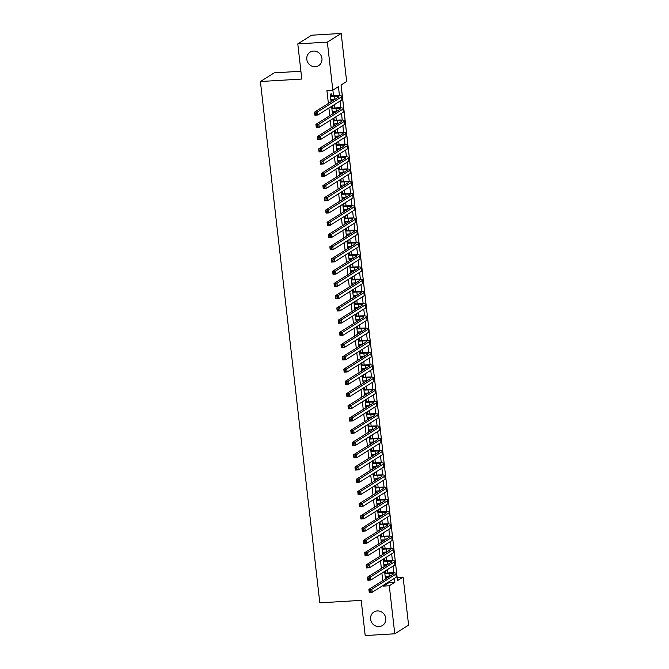 <?xml version="1.0" encoding="UTF-8"?>
<svg xmlns="http://www.w3.org/2000/svg" width="669" height="669" viewBox="0 0 669 669"><rect width="100%" height="100%" fill="white"/><g stroke="black" fill="none" stroke-linecap="round" stroke-linejoin="round"><path stroke-width="1" d="M377.274 610.931A7.986 7.468 57.9 0 1 385.319 616.492A7.986 7.468 57.9 0 1 382.409 625.532A7.986 7.468 57.9 0 1 379.064 626.594A7.986 7.468 57.9 0 1 371.019 621.033A7.986 7.468 57.9 0 1 373.929 611.993A7.986 7.468 57.9 0 1 377.274 610.931M313.485 51.07A7.986 7.468 57.9 0 1 321.53 56.631A7.986 7.468 57.9 0 1 318.62 65.671A7.986 7.468 57.9 0 1 315.275 66.733A7.986 7.468 57.9 0 1 307.23 61.18A7.986 7.468 57.9 0 1 310.14 52.14A7.986 7.468 57.9 0 1 313.485 51.07M300.908 71.265L274.24 72.846L260.408 81.518L319.807 602.828L361.193 600.369L365.199 635.55L394.76 633.794L389.291 585.76L394.894 582.247L394.451 578.325M260.408 81.518L301.794 79.059L297.789 43.878L311.62 35.206L341.182 33.45L346.651 81.484L341.048 84.996L397.511 580.608L403.114 577.096L408.592 625.122L394.76 633.794M397.152 577.481L341.098 84.963M397.202 577.447L403.114 577.096M385.804 573.124L385.553 570.983L384.625 571.569L385.461 578.911L386.389 578.325L386.205 576.711M384.407 560.881L384.165 558.74L383.228 559.326L384.065 566.668L385.001 566.083L384.817 564.469M383.011 548.647L382.768 546.506L381.832 547.091L382.668 554.434L383.605 553.848L383.421 552.234M381.614 536.413L381.372 534.272L380.444 534.857L381.28 542.199L382.208 541.614L382.024 539.992M380.226 524.17L379.984 522.029L379.047 522.614L379.883 529.957L380.82 529.371L380.636 527.757M378.83 511.936L378.587 509.795L377.651 510.38L378.487 517.722L379.423 517.137L379.239 515.523M377.433 499.701L377.191 497.552L376.254 498.146L377.09 505.488L378.027 504.903L377.843 503.28M376.045 487.458L375.794 485.318L374.866 485.903L375.702 493.245L376.63 492.66L376.446 491.046M374.648 475.224L374.406 473.083L373.469 473.669L374.306 481.011L375.242 480.426L375.058 478.812M373.252 462.981L373.009 460.841L372.073 461.426L372.909 468.768L373.846 468.183L373.662 466.569M371.855 450.747L371.613 448.606L370.676 449.192L371.512 456.534L372.449 455.949L372.265 454.335M370.467 438.513L370.216 436.372L369.288 436.957L370.124 444.3L371.052 443.714L370.869 442.1M369.071 426.27L368.828 424.129L367.891 424.715L368.728 432.057L369.664 431.472L369.48 429.858M367.674 414.036L367.432 411.895L366.495 412.48L367.331 419.823L368.268 419.237L368.084 417.623M366.278 401.801L366.035 399.661L365.107 400.246L365.943 407.588L366.871 407.003L366.687 405.389M364.889 389.559L364.647 387.418L363.71 388.003L364.546 395.346L365.483 394.76L365.299 393.146M363.493 377.324L363.25 375.184L362.314 375.769L363.15 383.111L364.087 382.526L363.903 380.912M362.096 365.09L361.854 362.949L360.917 363.535L361.753 370.877L362.69 370.292L362.506 368.669M360.708 352.847L360.457 350.707L359.529 351.292L360.365 358.634L361.293 358.049L361.109 356.435M359.312 340.613L359.069 338.472L358.132 339.058L358.969 346.4L359.905 345.814L359.721 344.201M357.915 328.379L357.672 326.229L356.736 326.815L357.572 334.166L358.509 333.572L358.325 331.958M356.518 316.136L356.276 313.995L355.339 314.581L356.176 321.923L357.112 321.337L356.928 319.723M355.13 303.902L354.879 301.761L353.951 302.346L354.787 309.688L355.716 309.103L355.532 307.489M353.734 291.659L353.491 289.518L352.555 290.103L353.391 297.446L354.327 296.86L354.144 295.246M352.337 279.425L352.095 277.284L351.158 277.869L351.994 285.211L352.931 284.626L352.747 283.012M350.941 267.19L350.698 265.049L349.762 265.635L350.606 272.977L351.534 272.392L351.35 270.778M349.553 254.948L349.302 252.807L348.373 253.392L349.21 260.734L350.146 260.149L349.962 258.535M348.156 242.713L347.913 240.572L346.977 241.158L347.813 248.5L348.75 247.915L348.566 246.301M346.759 230.479L346.517 228.338L345.58 228.923L346.417 236.266L347.353 235.68L347.169 234.058M345.363 218.236L345.12 216.095L344.192 216.681L345.028 224.023L345.957 223.438L345.773 221.824M343.975 206.002L343.732 203.861L342.796 204.446L343.632 211.789L344.568 211.203L344.384 209.589M342.578 193.767L342.336 191.618L341.399 192.212L342.235 199.554L343.172 198.969L342.988 197.347M341.182 181.525L340.939 179.384L340.003 179.969L340.839 187.312L341.775 186.726L341.591 185.112M339.793 169.29L339.543 167.15L338.614 167.735L339.451 175.077L340.379 174.492L340.195 172.878M338.397 157.048L338.154 154.907L337.218 155.492L338.054 162.835L338.991 162.249L338.807 160.635M337 144.813L336.758 142.673L335.821 143.258L336.658 150.6L337.594 150.015L337.41 148.401M335.604 132.579L335.361 130.438L334.425 131.024L335.269 138.366L336.198 137.781L336.014 136.167M334.216 120.336L333.965 118.196L333.037 118.781L333.873 126.123L334.809 125.538L334.625 123.924M332.819 108.102L332.577 105.961L331.64 106.547L332.476 113.889L333.413 113.304L333.229 111.69M339.451 95.583L338.43 86.635L332.819 90.148L326.907 90.499L328.387 103.444M328.914 108.069L329.775 115.678M330.302 120.303L331.172 127.913M331.699 132.537L332.568 140.155M333.095 144.78L333.956 152.39M334.483 157.014L335.353 164.624M335.88 169.249L336.75 176.867M337.276 181.491L338.146 189.101M338.673 193.726L339.534 201.336M340.061 205.968L340.931 213.578M341.458 218.203L342.327 225.813M342.854 230.437L343.724 238.055M344.251 242.68L345.112 250.29M345.639 254.914L346.509 262.524M347.035 267.148L347.905 274.767M348.432 279.391L349.293 287.001M349.82 291.625L350.69 299.235M351.217 303.86L352.086 311.478M352.613 316.103L353.483 323.712M354.01 328.337L354.871 335.947M355.398 340.58L356.268 348.189M356.794 352.814L357.664 360.424M358.191 365.048L359.061 372.666M359.588 377.291L360.449 384.901M360.976 389.525L361.845 397.135M362.372 401.76L363.242 409.378M363.769 414.002L364.63 421.612M365.157 426.237L366.027 433.846M366.553 438.471L367.423 446.089M367.95 450.714L368.82 458.324M369.347 462.948L370.208 470.558M370.735 475.182L371.604 482.801M372.131 487.425L373.001 495.035M373.528 499.659L374.397 507.269M374.924 511.902L375.786 519.512M376.312 524.136L377.182 531.746M377.709 536.371L378.579 543.989M379.106 548.613L379.967 556.223M380.502 560.848L381.363 568.458M381.89 573.082L382.76 580.7M383.287 585.325L383.379 586.111L388.982 582.599L388.89 581.804M388.363 577.18L388.296 576.586M387.886 572.999L387.502 569.57M386.975 564.945L386.899 564.343M386.498 560.764L386.105 557.336M385.578 552.711L385.511 552.109M385.101 548.521L384.708 545.093M384.182 540.468L384.115 539.875M383.705 536.287L383.312 532.859M382.785 528.234L382.718 527.632M382.308 524.044L381.924 520.624M381.397 516L381.33 515.398M380.92 511.81L380.527 508.381M380 503.757L379.933 503.163M379.524 499.576L379.131 496.147M378.604 491.523L378.537 490.921M378.127 487.333L377.742 483.913M377.216 479.288L377.14 478.686M376.739 475.099L376.346 471.67M375.819 467.046L375.752 466.444M375.342 462.864L374.949 459.436M374.423 454.811L374.356 454.209M373.946 450.622L373.553 447.201M373.026 442.569L372.959 441.975M372.549 438.387L372.165 434.959M371.638 430.334L371.563 429.732M371.161 426.153L370.768 422.724M370.241 418.1L370.174 417.498M369.765 413.91L369.372 410.482M368.845 405.857L368.778 405.263M368.368 401.676L367.975 398.247M367.448 393.623L367.381 393.021M366.972 389.442L366.587 386.013M366.06 381.389L365.993 380.786M365.583 377.199L365.19 373.77M364.664 369.146L364.597 368.552M364.187 364.965L363.794 361.536M363.267 356.912L363.2 356.309M362.79 352.722L362.406 349.302M361.879 344.677L361.804 344.075M361.394 340.488L361.009 337.059M360.482 332.434L360.415 331.841M360.006 328.253L359.613 324.825M359.086 320.2L359.019 319.598M358.609 316.011L358.216 312.59M357.689 307.966L357.622 307.364M357.213 303.776L356.828 300.348M356.301 295.723L356.226 295.121M355.824 291.542L355.431 288.113M354.904 283.489L354.838 282.887M354.428 279.299L354.035 275.871M353.508 271.246L353.441 270.652M353.031 267.065L352.638 263.636M352.111 259.012L352.045 258.41M351.635 254.83L351.25 251.402M350.723 246.777L350.656 246.175M350.247 242.588L349.854 239.159M349.327 234.535L349.26 233.941M348.85 230.353L348.457 226.925M347.93 222.3L347.863 221.698M347.454 218.111L347.069 214.69M346.542 210.066L346.467 209.464M346.057 205.876L345.672 202.448M345.145 197.823L345.079 197.23M344.669 193.642L344.276 190.213M343.749 185.589L343.682 184.987M343.272 181.399L342.879 177.979M342.352 173.355L342.285 172.753M341.876 169.165L341.491 165.736M340.964 161.112L340.889 160.51M340.488 156.931L340.095 153.502M339.568 148.878L339.501 148.275M339.091 144.688L338.698 141.268M338.171 136.635L338.104 136.041M337.694 132.454L337.301 129.025M336.775 124.401L336.708 123.798M336.298 120.219L335.913 116.791M335.386 112.166L335.32 111.564M334.91 107.977L334.517 104.548M333.99 99.924L333.923 99.33M333.513 95.742L332.869 90.114M331.423 95.868L331.18 93.727L330.243 94.312L331.08 101.655L332.016 101.069L331.832 99.455M297.789 43.878L327.35 42.122L341.182 33.45M383.379 586.111L389.291 585.76M332.819 90.148L327.35 42.122M393.824 572.848L393.054 566.091M392.427 560.605L391.658 553.848M391.039 548.371L390.27 541.614M389.642 536.128L388.873 529.38M388.246 523.894L387.476 517.137M386.849 511.66L386.08 504.903M385.461 499.417L384.692 492.668M384.065 487.183L383.295 480.426M382.668 474.948L381.899 468.191M381.271 462.705L380.502 455.949M379.883 450.471L379.114 443.714M378.487 438.237L377.717 431.48M377.09 425.994L376.321 419.237M375.702 413.76L374.933 407.003M374.306 401.517L373.536 394.769M372.909 389.283L372.14 382.526M371.512 377.048L370.743 370.292M370.124 364.806L369.355 358.057M368.728 352.571L367.958 345.814M367.331 340.337L366.562 333.58M365.935 328.094L365.165 321.337M364.546 315.86L363.777 309.103M363.15 303.626L362.381 296.869M361.753 291.383L360.984 284.626M360.365 279.149L359.596 272.392M358.969 266.914L358.199 260.157M357.572 254.672L356.803 247.915M356.176 242.437L355.406 235.68M354.787 230.195L354.018 223.446M353.391 217.96L352.622 211.203M351.994 205.726L351.225 198.969M350.598 193.483L349.828 186.735M349.21 181.249L348.44 174.492M347.813 169.014L347.044 162.258M346.417 156.772L345.647 150.015M345.028 144.537L344.251 137.781M343.632 132.303L342.863 125.546M342.235 120.06L341.466 113.304M340.839 107.826L340.069 101.069M388.982 582.599L394.894 582.247M331.021 101.128L332.016 101.069M332.418 113.362L333.413 113.304M333.814 125.596L334.809 125.538M335.202 137.839L336.198 137.781M336.599 150.073L337.594 150.015M337.996 162.308L338.991 162.249M339.392 174.55L340.379 174.492M340.78 186.785L341.775 186.726M342.177 199.028L343.172 198.969M343.573 211.262L344.568 211.203M344.961 223.496L345.957 223.438M346.358 235.739L347.353 235.68M347.755 247.973L348.75 247.915M349.151 260.208L350.146 260.149M350.539 272.45L351.534 272.392M351.936 284.685L352.931 284.626M353.332 296.919L354.327 296.86M354.729 309.162L355.716 309.103M356.117 321.396L357.112 321.337M357.514 333.639L358.509 333.572M358.91 345.873L359.905 345.814M360.298 358.107L361.293 358.049M361.695 370.35L362.69 370.292M363.091 382.584L364.087 382.526M364.488 394.819L365.483 394.76M365.876 407.061L366.871 407.003M367.273 419.296L368.268 419.237M368.669 431.53L369.664 431.472M370.066 443.773L371.052 443.714M371.454 456.007L372.449 455.949M372.85 468.241L373.846 468.183M374.247 480.484L375.242 480.426M375.635 492.719L376.63 492.66M377.032 504.961L378.027 504.903M378.428 517.196L379.423 517.137M379.825 529.43L380.82 529.371M381.213 541.673L382.208 541.614M382.609 553.907L383.605 553.848M384.006 566.141L385.001 566.083M385.403 578.384L386.389 578.325M330.837 99.514L334.918 99.271A6.238 1.004 173.5 0 1 335.052 99.263M330.486 96.453L334.567 96.211A6.238 1.004 173.5 0 1 338.899 96.671A6.238 1.004 173.5 0 1 338.614 97.03L314.522 112.124L317.482 111.949L341.566 96.854A9.358 1.505 -6.5 0 0 342.001 96.319A9.358 1.505 -6.5 0 0 335.504 95.625L330.427 95.926M316.211 113.228L317.482 111.949L317.825 115.009L314.873 115.185L314.522 112.124L315.166 114.524L316.353 114.449L316.211 113.228L315.032 113.295M316.353 114.449L317.825 115.009L341.918 99.915A9.358 1.505 -6.5 0 0 342.352 99.38L342.001 96.319M314.873 115.185L315.166 114.524M332.234 111.748L336.315 111.506A6.238 1.004 173.5 0 1 336.448 111.497M331.883 108.687L335.963 108.445A6.238 1.004 173.5 0 1 340.295 108.913A6.238 1.004 173.5 0 1 340.011 109.264L315.919 124.367L318.87 124.191L342.963 109.089A9.358 1.505 -6.5 0 0 343.398 108.554A9.358 1.505 -6.5 0 0 336.9 107.86L331.824 108.161M317.608 125.463L318.87 124.191L319.222 127.252L316.27 127.428L315.919 124.367L316.562 126.759L317.75 126.692L317.608 125.463L316.42 125.538M317.75 126.692L319.222 127.252L343.314 112.149A9.358 1.505 -6.5 0 0 343.741 111.614L343.398 108.554M316.27 127.428L316.562 126.759M333.63 123.982L337.703 123.74A6.238 1.004 173.5 0 1 337.845 123.732M333.279 120.922L337.36 120.679A6.238 1.004 173.5 0 1 341.692 121.148A6.238 1.004 173.5 0 1 341.399 121.507L317.315 136.601L320.267 136.426L344.359 121.332A9.358 1.505 -6.5 0 0 344.786 120.796A9.358 1.505 -6.5 0 0 338.288 120.094L333.221 120.395M319.004 137.705L320.267 136.426L320.618 139.487L317.658 139.662L317.315 136.601L317.959 138.993L319.138 138.926L319.004 137.705L317.817 137.772M319.138 138.926L320.618 139.487L344.702 124.384A9.358 1.505 -6.5 0 0 345.137 123.857L344.786 120.796M317.658 139.662L317.959 138.993M335.018 136.225L339.099 135.983A6.238 1.004 173.5 0 1 339.233 135.974M334.676 133.164L338.748 132.922A6.238 1.004 173.5 0 1 343.08 133.382A6.238 1.004 173.5 0 1 342.796 133.741L318.703 148.836L321.664 148.66L345.756 133.566A9.358 1.505 -6.5 0 0 346.182 133.031A9.358 1.505 -6.5 0 0 339.685 132.337L334.609 132.638M320.392 149.94L321.664 148.66L322.015 151.721L319.054 151.896L318.703 148.836L319.356 151.236L320.535 151.161L320.392 149.94L319.213 150.007M320.535 151.161L322.015 151.721L346.099 136.627A9.358 1.505 -6.5 0 0 346.534 136.091L346.182 133.031M319.054 151.896L319.356 151.236M336.415 148.459L340.496 148.217A6.238 1.004 173.5 0 1 340.63 148.209M336.064 145.399L340.145 145.156A6.238 1.004 173.5 0 1 344.476 145.625A6.238 1.004 173.5 0 1 344.192 145.976L320.1 161.078L323.06 160.903L347.144 145.8A9.358 1.505 -6.5 0 0 347.579 145.273A9.358 1.505 -6.5 0 0 341.081 144.571L336.005 144.872M321.789 162.174L323.06 160.903L323.403 163.964L320.451 164.139L320.1 161.078L320.744 163.47L321.931 163.403L321.789 162.174L320.61 162.249M321.931 163.403L323.403 163.964L347.495 148.861A9.358 1.505 -6.5 0 0 347.922 148.326L347.579 145.273M320.451 164.139L320.744 163.47M337.812 160.694L341.892 160.451A6.238 1.004 173.5 0 1 342.026 160.443M337.46 157.641L341.541 157.399A6.238 1.004 173.5 0 1 345.873 157.859A6.238 1.004 173.5 0 1 345.58 158.219L321.496 173.313L324.448 173.137L348.541 158.043A9.358 1.505 -6.5 0 0 348.967 157.508A9.358 1.505 -6.5 0 0 342.478 156.814L337.402 157.115M323.186 174.417L324.448 173.137L324.8 176.198L321.848 176.373L321.496 173.313L322.14 175.704L323.319 175.638L323.186 174.417L321.998 174.484M323.319 175.638L324.8 176.198L348.892 161.095A9.358 1.505 -6.5 0 0 349.318 160.568L348.967 157.508M321.848 176.373L322.14 175.704M339.208 172.937L343.281 172.694A6.238 1.004 173.5 0 1 343.414 172.686M338.857 169.876L342.938 169.633A6.238 1.004 173.5 0 1 347.27 170.102A6.238 1.004 173.5 0 1 346.977 170.453L322.893 185.556L325.845 185.38L349.937 170.277A9.358 1.505 -6.5 0 0 350.364 169.742A9.358 1.505 -6.5 0 0 343.866 169.048L338.798 169.349M324.574 186.651L325.845 185.38L326.196 188.432L323.236 188.608L322.893 185.556L323.537 187.947L324.716 187.872L324.574 186.651L323.395 186.718M324.716 187.872L326.196 188.432L350.28 173.338A9.358 1.505 -6.5 0 0 350.715 172.803L350.364 169.742M323.236 188.608L323.537 187.947M340.596 185.171L344.677 184.928A6.238 1.004 173.5 0 1 344.811 184.92M340.253 182.11L344.326 181.868A6.238 1.004 173.5 0 1 348.658 182.336A6.238 1.004 173.5 0 1 348.373 182.687L324.281 197.79L327.241 197.614L351.325 182.512A9.358 1.505 -6.5 0 0 351.76 181.985A9.358 1.505 -6.5 0 0 345.263 181.282L340.187 181.583M325.97 198.885L327.241 197.614L327.593 200.675L324.632 200.851L324.281 197.79L324.925 200.182L326.112 200.115L325.97 198.885L324.791 198.961M326.112 200.115L327.593 200.675L351.677 185.572A9.358 1.505 -6.5 0 0 352.111 185.037L351.76 181.985M324.632 200.851L324.925 200.182M341.993 197.405L346.074 197.163A6.238 1.004 173.5 0 1 346.208 197.163M341.642 194.353L345.722 194.11A6.238 1.004 173.5 0 1 350.054 194.57A6.238 1.004 173.5 0 1 349.77 194.93L325.678 210.024L328.638 209.849L352.722 194.754A9.358 1.505 -6.5 0 0 353.157 194.219A9.358 1.505 -6.5 0 0 346.659 193.525L341.583 193.826M327.367 211.128L328.638 209.849L328.981 212.909L326.029 213.085L325.678 210.024L326.321 212.424L327.509 212.349L327.367 211.128L326.188 211.195M327.509 212.349L328.981 212.909L353.073 197.815A9.358 1.505 -6.5 0 0 353.5 197.28L353.157 194.219M326.029 213.085L326.321 212.424M343.389 209.648L347.47 209.405A6.238 1.004 173.5 0 1 347.604 209.397M343.038 206.587L347.119 206.345A6.238 1.004 173.5 0 1 351.451 206.813A6.238 1.004 173.5 0 1 351.158 207.164L327.074 222.267L330.026 222.091L354.118 206.989A9.358 1.505 -6.5 0 0 354.545 206.453A9.358 1.505 -6.5 0 0 348.056 205.759L342.98 206.06M328.763 223.362L330.026 222.091L330.377 225.144L327.417 225.319L327.074 222.267L327.718 224.659L328.897 224.583L328.763 223.362L327.576 223.438M328.897 224.583L330.377 225.144L354.47 210.049A9.358 1.505 -6.5 0 0 354.896 209.514L354.545 206.453M327.417 225.319L327.718 224.659M344.778 221.882L348.858 221.64A6.238 1.004 173.5 0 1 348.992 221.631M344.435 218.822L348.516 218.579A6.238 1.004 173.5 0 1 352.839 219.047A6.238 1.004 173.5 0 1 352.555 219.399L328.471 234.501L331.423 234.326L355.515 219.223A9.358 1.505 -6.5 0 0 355.941 218.696A9.358 1.505 -6.5 0 0 349.444 217.994L344.376 218.295M330.152 235.597L331.423 234.326L331.774 237.386L328.814 237.562L328.471 234.501L329.115 236.893L330.294 236.826L330.152 235.597L328.972 235.672M330.294 236.826L331.774 237.386L355.858 222.284A9.358 1.505 -6.5 0 0 356.293 221.757L355.941 218.696M328.814 237.562L329.115 236.893M346.174 234.125L350.255 233.882A6.238 1.004 173.5 0 1 350.389 233.874M345.823 231.064L349.904 230.822A6.238 1.004 173.5 0 1 354.236 231.282A6.238 1.004 173.5 0 1 353.951 231.641L329.859 246.736L332.819 246.56L356.903 231.466A9.358 1.505 -6.5 0 0 357.338 230.93A9.358 1.505 -6.5 0 0 350.84 230.236L345.764 230.537M331.548 247.839L332.819 246.56L333.162 249.621L330.21 249.796L329.859 246.736L330.503 249.136L331.69 249.06L331.548 247.839L330.369 247.906M331.69 249.06L333.162 249.621L357.254 234.526A9.358 1.505 -6.5 0 0 357.689 233.991L357.338 230.93M330.21 249.796L330.503 249.136M347.571 246.359L351.651 246.117A6.238 1.004 173.5 0 1 351.785 246.108M347.219 243.299L351.3 243.056A6.238 1.004 173.5 0 1 355.632 243.524A6.238 1.004 173.5 0 1 355.348 243.876L331.255 258.978L334.207 258.803L358.3 243.7A9.358 1.505 -6.5 0 0 358.735 243.165A9.358 1.505 -6.5 0 0 352.237 242.471L347.161 242.772M332.945 260.074L334.207 258.803L334.559 261.863L331.607 262.039L331.255 258.978L331.899 261.37L333.087 261.303L332.945 260.074L331.757 260.149M333.087 261.303L334.559 261.863L358.651 246.761A9.358 1.505 -6.5 0 0 359.077 246.225L358.735 243.165M331.607 262.039L331.899 261.37M348.967 258.594L353.04 258.351A6.238 1.004 173.5 0 1 353.182 258.343M348.616 255.533L352.697 255.29A6.238 1.004 173.5 0 1 357.029 255.759A6.238 1.004 173.5 0 1 356.736 256.118L332.652 271.213L335.604 271.037L359.696 255.943A9.358 1.505 -6.5 0 0 360.123 255.407A9.358 1.505 -6.5 0 0 353.633 254.705L348.557 255.006M334.341 272.316L335.604 271.037L335.955 274.098L332.995 274.273L332.652 271.213L333.296 273.604L334.475 273.537L334.341 272.316L333.154 272.383M334.475 273.537L335.955 274.098L360.039 258.995A9.358 1.505 -6.5 0 0 360.474 258.468L360.123 255.407M332.995 274.273L333.296 273.604M350.355 270.836L354.436 270.594A6.238 1.004 173.5 0 1 354.57 270.585M350.012 267.776L354.085 267.533A6.238 1.004 173.5 0 1 358.417 267.993A6.238 1.004 173.5 0 1 358.132 268.353L334.04 283.447L337 283.271L361.093 268.177A9.358 1.505 -6.5 0 0 361.519 267.642A9.358 1.505 -6.5 0 0 355.022 266.948L349.946 267.249M335.729 284.551L337 283.271L337.352 286.332L334.391 286.508L334.04 283.447L334.692 285.847L335.871 285.772L335.729 284.551L334.55 284.618M335.871 285.772L337.352 286.332L361.436 271.238A9.358 1.505 -6.5 0 0 361.87 270.702L361.519 267.642M334.391 286.508L334.692 285.847M351.752 283.071L355.833 282.828A6.238 1.004 173.5 0 1 355.967 282.82M351.401 280.01L355.482 279.767A6.238 1.004 173.5 0 1 359.813 280.236A6.238 1.004 173.5 0 1 359.529 280.587L335.437 295.69L338.397 295.514L362.481 280.411A9.358 1.505 -6.5 0 0 362.916 279.885A9.358 1.505 -6.5 0 0 356.418 279.182L351.342 279.483M337.126 296.785L338.397 295.514L338.74 298.575L335.788 298.75L335.437 295.69L336.081 298.081L337.268 298.014L337.126 296.785L335.947 296.86M337.268 298.014L338.74 298.575L362.832 283.472A9.358 1.505 -6.5 0 0 363.259 282.937L362.916 279.885M335.788 298.75L336.081 298.081M353.148 295.305L357.229 295.062A6.238 1.004 173.5 0 1 357.363 295.054M352.797 292.244L356.878 292.01A6.238 1.004 173.5 0 1 361.21 292.47A6.238 1.004 173.5 0 1 360.917 292.83L336.833 307.924L339.785 307.748L363.877 292.654A9.358 1.505 -6.5 0 0 364.312 292.119A9.358 1.505 -6.5 0 0 357.815 291.416L352.739 291.726M338.522 309.028L339.785 307.748L340.136 310.809L337.184 310.985L336.833 307.924L337.477 310.316L338.656 310.249L338.522 309.028L337.335 309.095M338.656 310.249L340.136 310.809L364.229 295.706A9.358 1.505 -6.5 0 0 364.655 295.18L364.312 292.119M337.184 310.985L337.477 310.316M354.545 307.548L358.617 307.305A6.238 1.004 173.5 0 1 358.76 307.297M354.194 304.487L358.275 304.244A6.238 1.004 173.5 0 1 362.606 304.704A6.238 1.004 173.5 0 1 362.314 305.064L338.23 320.167L341.182 319.991L365.274 304.888A9.358 1.505 -6.5 0 0 365.7 304.353A9.358 1.505 -6.5 0 0 359.203 303.659L354.135 303.96M339.911 321.262L341.182 319.991L341.533 323.043L338.573 323.219L338.23 320.167L338.874 322.558L340.053 322.483L339.911 321.262L338.731 321.329M340.053 322.483L341.533 323.043L365.617 307.949A9.358 1.505 -6.5 0 0 366.052 307.414L365.7 304.353M338.573 323.219L338.874 322.558M355.933 319.782L360.014 319.539A6.238 1.004 173.5 0 1 360.148 319.531M355.59 316.721L359.663 316.479A6.238 1.004 173.5 0 1 363.995 316.947A6.238 1.004 173.5 0 1 363.71 317.298L339.618 332.401L342.578 332.225L366.662 317.123A9.358 1.505 -6.5 0 0 367.097 316.596A9.358 1.505 -6.5 0 0 360.599 315.893L355.523 316.194M341.307 333.497L342.578 332.225L342.929 335.286L339.969 335.462L339.618 332.401L340.262 334.793L341.449 334.726L341.307 333.497L340.128 333.572M341.449 334.726L342.929 335.286L367.013 320.183A9.358 1.505 -6.5 0 0 367.448 319.648L367.097 316.596M339.969 335.462L340.262 334.793M357.33 332.016L361.411 331.774A6.238 1.004 173.5 0 1 361.544 331.774M356.978 328.964L361.059 328.722A6.238 1.004 173.5 0 1 365.391 329.181A6.238 1.004 173.5 0 1 365.107 329.541L341.014 344.635L343.975 344.46L368.059 329.365A9.358 1.505 -6.5 0 0 368.494 328.83A9.358 1.505 -6.5 0 0 361.996 328.136L356.92 328.437M342.704 345.739L343.975 344.46L344.318 347.52L341.366 347.696L341.014 344.635L341.658 347.027L342.846 346.96L342.704 345.739L341.524 345.806M342.846 346.96L344.318 347.52L368.41 332.426A9.358 1.505 -6.5 0 0 368.836 331.891L368.494 328.83M341.366 347.696L341.658 347.027M358.726 344.259L362.807 344.017A6.238 1.004 173.5 0 1 362.941 344.008M358.375 341.198L362.456 340.956A6.238 1.004 173.5 0 1 366.788 341.424A6.238 1.004 173.5 0 1 366.495 341.775L342.411 356.878L345.363 356.702L369.455 341.6A9.358 1.505 -6.5 0 0 369.882 341.065A9.358 1.505 -6.5 0 0 363.392 340.37L358.316 340.672M344.1 357.974L345.363 356.702L345.714 359.755L342.762 359.93L342.411 356.878L343.055 359.27L344.234 359.194L344.1 357.974L342.913 358.04M344.234 359.194L345.714 359.755L369.806 344.66A9.358 1.505 -6.5 0 0 370.233 344.125L369.882 341.065M342.762 359.93L343.055 359.27M360.114 356.493L364.195 356.251A6.238 1.004 173.5 0 1 364.329 356.243M359.771 353.433L363.852 353.19A6.238 1.004 173.5 0 1 368.176 353.658A6.238 1.004 173.5 0 1 367.891 354.01L343.807 369.112L346.759 368.937L370.852 353.834A9.358 1.505 -6.5 0 0 371.278 353.307A9.358 1.505 -6.5 0 0 364.781 352.605L359.713 352.906M345.488 370.208L346.759 368.937L347.111 371.997L344.15 372.173L343.807 369.112L344.451 371.504L345.63 371.437L345.488 370.208L344.309 370.283M345.63 371.437L347.111 371.997L371.195 356.895A9.358 1.505 -6.5 0 0 371.63 356.368L371.278 353.307M344.15 372.173L344.451 371.504M361.511 368.728L365.592 368.494A6.238 1.004 173.5 0 1 365.726 368.485M361.16 365.675L365.241 365.433A6.238 1.004 173.5 0 1 369.572 365.893A6.238 1.004 173.5 0 1 369.288 366.252L345.196 381.347L348.156 381.171L372.24 366.077A9.358 1.505 -6.5 0 0 372.675 365.542A9.358 1.505 -6.5 0 0 366.177 364.848L361.101 365.149M346.885 382.451L348.156 381.171L348.499 384.232L345.547 384.407L345.196 381.347L345.84 383.747L347.027 383.672L346.885 382.451L345.706 382.517M347.027 383.672L348.499 384.232L372.591 369.137A9.358 1.505 -6.5 0 0 373.026 368.602L372.675 365.542M345.547 384.407L345.84 383.747M362.907 380.97L366.988 380.728A6.238 1.004 173.5 0 1 367.122 380.72M362.556 377.91L366.637 377.667A6.238 1.004 173.5 0 1 370.969 378.136A6.238 1.004 173.5 0 1 370.685 378.487L346.592 393.589L349.553 393.414L373.637 378.311A9.358 1.505 -6.5 0 0 374.071 377.776A9.358 1.505 -6.5 0 0 367.574 377.082L362.498 377.383M348.281 394.685L349.553 393.414L349.895 396.474L346.943 396.65L346.592 393.589L347.236 395.981L348.424 395.914L348.281 394.685L347.094 394.76M348.424 395.914L349.895 396.474L373.988 381.372A9.358 1.505 -6.5 0 0 374.414 380.837L374.071 377.776M346.943 396.65L347.236 395.981M364.304 393.205L368.376 392.962A6.238 1.004 173.5 0 1 368.519 392.954M363.953 390.144L368.034 389.902A6.238 1.004 173.5 0 1 372.365 390.37A6.238 1.004 173.5 0 1 372.073 390.721L347.989 405.824L350.941 405.648L375.033 390.545A9.358 1.505 -6.5 0 0 375.46 390.019A9.358 1.505 -6.5 0 0 368.97 389.316L363.894 389.617M349.678 406.928L350.941 405.648L351.292 408.709L348.332 408.884L347.989 405.824L348.633 408.215L349.812 408.149L349.678 406.928L348.49 406.995M349.812 408.149L351.292 408.709L375.376 393.606A9.358 1.505 -6.5 0 0 375.811 393.079L375.46 390.019M348.332 408.884L348.633 408.215M365.692 405.447L369.773 405.205A6.238 1.004 173.5 0 1 369.907 405.197M365.349 402.387L369.43 402.144A6.238 1.004 173.5 0 1 373.754 402.604A6.238 1.004 173.5 0 1 373.469 402.964L349.377 418.058L352.337 417.882L376.43 402.788A9.358 1.505 -6.5 0 0 376.856 402.253A9.358 1.505 -6.5 0 0 370.358 401.559L365.291 401.86M351.066 419.162L352.337 417.882L352.688 420.943L349.728 421.119L349.377 418.058L350.029 420.458L351.208 420.383L351.066 419.162L349.887 419.229M351.208 420.383L352.688 420.943L376.772 405.849A9.358 1.505 -6.5 0 0 377.207 405.314L376.856 402.253M349.728 421.119L350.029 420.458M367.089 417.682L371.17 417.439A6.238 1.004 173.5 0 1 371.303 417.431M366.737 414.621L370.818 414.379A6.238 1.004 173.5 0 1 375.15 414.847A6.238 1.004 173.5 0 1 374.866 415.198L350.773 430.301L353.734 430.125L377.818 415.023A9.358 1.505 -6.5 0 0 378.253 414.487A9.358 1.505 -6.5 0 0 371.755 413.793L366.679 414.094M352.463 431.396L353.734 430.125L354.077 433.186L351.125 433.361L350.773 430.301L351.417 432.692L352.605 432.626L352.463 431.396L351.284 431.472M352.605 432.626L354.077 433.186L378.169 418.083A9.358 1.505 -6.5 0 0 378.595 417.548L378.253 414.487M351.125 433.361L351.417 432.692M368.485 429.916L372.566 429.674A6.238 1.004 173.5 0 1 372.7 429.665M368.134 426.855L372.215 426.613A6.238 1.004 173.5 0 1 376.547 427.081A6.238 1.004 173.5 0 1 376.262 427.441L352.17 442.535L355.122 442.36L379.214 427.265A9.358 1.505 -6.5 0 0 379.649 426.73A9.358 1.505 -6.5 0 0 373.151 426.028L368.075 426.329M353.859 443.639L355.122 442.36L355.473 445.42L352.521 445.596L352.17 442.535L352.814 444.927L353.993 444.86L353.859 443.639L352.672 443.706M353.993 444.86L355.473 445.42L379.566 430.318A9.358 1.505 -6.5 0 0 379.992 429.791L379.649 426.73M352.521 445.596L352.814 444.927M369.882 442.159L373.954 441.916A6.238 1.004 173.5 0 1 374.096 441.908M369.531 439.098L373.611 438.856A6.238 1.004 173.5 0 1 377.943 439.316A6.238 1.004 173.5 0 1 377.651 439.675L353.567 454.769L356.518 454.594L380.611 439.5A9.358 1.505 -6.5 0 0 381.037 438.964A9.358 1.505 -6.5 0 0 374.54 438.27L369.472 438.571M355.256 455.873L356.518 454.594L356.87 457.655L353.909 457.83L353.567 454.769L354.21 457.17L355.39 457.094L355.256 455.873L354.068 455.94M355.39 457.094L356.87 457.655L380.954 442.56A9.358 1.505 -6.5 0 0 381.389 442.025L381.037 438.964M353.909 457.83L354.21 457.17M371.27 454.393L375.351 454.151A6.238 1.004 173.5 0 1 375.485 454.142M370.927 451.332L375 451.09A6.238 1.004 173.5 0 1 379.331 451.558A6.238 1.004 173.5 0 1 379.047 451.909L354.955 467.012L357.915 466.837L381.999 451.734A9.358 1.505 -6.5 0 0 382.434 451.207A9.358 1.505 -6.5 0 0 375.936 450.505L370.86 450.806M356.644 468.108L357.915 466.837L358.266 469.897L355.306 470.073L354.955 467.012L355.607 469.404L356.786 469.337L356.644 468.108L355.465 468.183M356.786 469.337L358.266 469.897L382.35 454.795A9.358 1.505 -6.5 0 0 382.785 454.259L382.434 451.207M355.306 470.073L355.607 469.404M372.666 466.628L376.747 466.385A6.238 1.004 173.5 0 1 376.881 466.377M372.315 463.575L376.396 463.333A6.238 1.004 173.5 0 1 380.728 463.793A6.238 1.004 173.5 0 1 380.444 464.152L356.351 479.247L359.312 479.071L383.396 463.977A9.358 1.505 -6.5 0 0 383.83 463.441A9.358 1.505 -6.5 0 0 377.333 462.747L372.257 463.048M358.04 480.35L359.312 479.071L359.654 482.132L356.702 482.307L356.351 479.247L356.995 481.638L358.183 481.571L358.04 480.35L356.861 480.417M358.183 481.571L359.654 482.132L383.747 467.029A9.358 1.505 -6.5 0 0 384.173 466.502L383.83 463.441M356.702 482.307L356.995 481.638M374.063 478.87L378.144 478.628A6.238 1.004 173.5 0 1 378.278 478.619M373.712 475.81L377.793 475.567A6.238 1.004 173.5 0 1 382.124 476.035A6.238 1.004 173.5 0 1 381.832 476.387L357.748 491.489L360.7 491.314L384.792 476.211A9.358 1.505 -6.5 0 0 385.219 475.676A9.358 1.505 -6.5 0 0 378.729 474.982L373.653 475.283M359.437 492.585L360.7 491.314L361.051 494.366L358.099 494.542L357.748 491.489L358.392 493.881L359.571 493.806L359.437 492.585L358.25 492.652M359.571 493.806L361.051 494.366L385.143 479.272A9.358 1.505 -6.5 0 0 385.57 478.736L385.219 475.676M358.099 494.542L358.392 493.881M375.451 491.105L379.532 490.862A6.238 1.004 173.5 0 1 379.666 490.854M375.108 488.044L379.189 487.801A6.238 1.004 173.5 0 1 383.513 488.27A6.238 1.004 173.5 0 1 383.228 488.621L359.144 503.724L362.096 503.548L386.189 488.445A9.358 1.505 -6.5 0 0 386.615 487.918A9.358 1.505 -6.5 0 0 380.117 487.216L375.05 487.517M360.825 504.819L362.096 503.548L362.447 506.609L359.487 506.784L359.144 503.724L359.788 506.115L360.967 506.048L360.825 504.819L359.646 504.894M360.967 506.048L362.447 506.609L386.531 491.506A9.358 1.505 -6.5 0 0 386.966 490.971L386.615 487.918M359.487 506.784L359.788 506.115M376.848 503.339L380.929 503.096A6.238 1.004 173.5 0 1 381.062 503.096M376.505 500.287L380.577 500.044A6.238 1.004 173.5 0 1 384.909 500.504A6.238 1.004 173.5 0 1 384.625 500.864L360.532 515.958L363.493 515.782L387.577 500.688A9.358 1.505 -6.5 0 0 388.012 500.153A9.358 1.505 -6.5 0 0 381.514 499.459L376.438 499.76M362.222 517.062L363.493 515.782L363.836 518.843L360.884 519.019L360.532 515.958L361.176 518.35L362.364 518.283L362.222 517.062L361.043 517.129M362.364 518.283L363.836 518.843L387.928 503.749A9.358 1.505 -6.5 0 0 388.363 503.213L388.012 500.153M360.884 519.019L361.176 518.35M378.244 515.582L382.325 515.339A6.238 1.004 173.5 0 1 382.459 515.331M377.893 512.521L381.974 512.278A6.238 1.004 173.5 0 1 386.306 512.747A6.238 1.004 173.5 0 1 386.021 513.098L361.929 528.201L364.889 528.025L388.973 512.922A9.358 1.505 -6.5 0 0 389.408 512.387A9.358 1.505 -6.5 0 0 382.911 511.693L377.834 511.994M363.618 529.296L364.889 528.025L365.232 531.077L362.28 531.253L361.929 528.201L362.573 530.592L363.76 530.517L363.618 529.296L362.431 529.371M363.76 530.517L365.232 531.077L389.325 515.983A9.358 1.505 -6.5 0 0 389.751 515.448L389.408 512.387M362.28 531.253L362.573 530.592M379.641 527.816L383.713 527.573A6.238 1.004 173.5 0 1 383.855 527.565M379.29 524.755L383.37 524.513A6.238 1.004 173.5 0 1 387.702 524.981A6.238 1.004 173.5 0 1 387.41 525.332L363.326 540.435L366.278 540.259L390.37 525.157A9.358 1.505 -6.5 0 0 390.796 524.63A9.358 1.505 -6.5 0 0 384.307 523.927L379.231 524.228M365.015 541.53L366.278 540.259L366.629 543.32L363.668 543.496L363.326 540.435L363.969 542.827L365.149 542.76L365.015 541.53L363.827 541.606M365.149 542.76L366.629 543.32L390.721 528.217A9.358 1.505 -6.5 0 0 391.148 527.69L390.796 524.63M363.668 543.496L363.969 542.827M381.029 540.059L385.11 539.816A6.238 1.004 173.5 0 1 385.244 539.808M380.686 536.998L384.767 536.755A6.238 1.004 173.5 0 1 389.09 537.215A6.238 1.004 173.5 0 1 388.806 537.575L364.714 552.669L367.674 552.494L391.766 537.399A9.358 1.505 -6.5 0 0 392.193 536.864A9.358 1.505 -6.5 0 0 385.695 536.17L380.628 536.471M366.403 553.773L367.674 552.494L368.025 555.554L365.065 555.73L364.714 552.669L365.366 555.069L366.545 554.994L366.403 553.773L365.224 553.84M366.545 554.994L368.025 555.554L392.109 540.46A9.358 1.505 -6.5 0 0 392.544 539.925L392.193 536.864M365.065 555.73L365.366 555.069M382.425 552.293L386.506 552.05A6.238 1.004 173.5 0 1 386.64 552.042M382.074 549.232L386.155 548.99A6.238 1.004 173.5 0 1 390.487 549.458A6.238 1.004 173.5 0 1 390.203 549.809L366.11 564.912L369.071 564.736L393.155 549.634A9.358 1.505 -6.5 0 0 393.589 549.098A9.358 1.505 -6.5 0 0 387.092 548.404L382.016 548.705M367.799 566.007L369.071 564.736L369.413 567.797L366.461 567.973L366.11 564.912L366.754 567.304L367.942 567.237L367.799 566.007L366.62 566.083M367.942 567.237L369.413 567.797L393.506 552.694A9.358 1.505 -6.5 0 0 393.941 552.159L393.589 549.098M366.461 567.973L366.754 567.304M383.822 564.527L387.903 564.285A6.238 1.004 173.5 0 1 388.037 564.276M383.471 561.467L387.552 561.224A6.238 1.004 173.5 0 1 391.883 561.692A6.238 1.004 173.5 0 1 391.599 562.052L367.507 577.146L370.459 576.971L394.551 561.876A9.358 1.505 -6.5 0 0 394.986 561.341A9.358 1.505 -6.5 0 0 388.488 560.639L383.412 560.94M369.196 578.25L370.459 576.971L370.81 580.031L367.858 580.207L367.507 577.146L368.151 579.538L369.33 579.471L369.196 578.25L368.009 578.317M369.33 579.471L370.81 580.031L394.902 564.929A9.358 1.505 -6.5 0 0 395.329 564.402L394.986 561.341M367.858 580.207L368.151 579.538M385.219 576.77L389.291 576.527A6.238 1.004 173.5 0 1 389.433 576.519M384.867 573.709L388.948 573.467A6.238 1.004 173.5 0 1 393.28 573.927A6.238 1.004 173.5 0 1 392.987 574.286L368.903 589.381L371.855 589.205L395.948 574.111A9.358 1.505 -6.5 0 0 396.374 573.576A9.358 1.505 -6.5 0 0 389.876 572.881L384.809 573.182M370.593 590.484L371.855 589.205L372.207 592.266L369.246 592.441L368.903 589.381L369.547 591.781L370.726 591.705L370.593 590.484L369.405 590.551M370.726 591.705L372.207 592.266L396.291 577.171A9.358 1.505 -6.5 0 0 396.725 576.636L396.374 573.576M369.246 592.441L369.547 591.781M334.567 96.211L334.918 99.271M341.566 96.854L341.918 99.915M335.963 108.445L336.315 111.506M342.963 109.089L343.314 112.149M337.36 120.679L337.703 123.74M344.359 121.332L344.702 124.384M338.748 132.922L339.099 135.983M345.756 133.566L346.099 136.627M340.145 145.156L340.496 148.217M347.144 145.8L347.495 148.861M341.541 157.399L341.892 160.451M348.541 158.043L348.892 161.095M342.938 169.633L343.281 172.694M349.937 170.277L350.28 173.338M344.326 181.868L344.677 184.928M351.325 182.512L351.677 185.572M345.722 194.11L346.074 197.163M352.722 194.754L353.073 197.815M347.119 206.345L347.47 209.405M354.118 206.989L354.47 210.049M348.516 218.579L348.858 221.64M355.515 219.223L355.858 222.284M349.904 230.822L350.255 233.882M356.903 231.466L357.254 234.526M351.3 243.056L351.651 246.117M358.3 243.7L358.651 246.761M352.697 255.29L353.04 258.351M359.696 255.943L360.039 258.995M354.085 267.533L354.436 270.594M361.093 268.177L361.436 271.238M355.482 279.767L355.833 282.828M362.481 280.411L362.832 283.472M356.878 292.01L357.229 295.062M363.877 292.654L364.229 295.706M358.275 304.244L358.617 307.305M365.274 304.888L365.617 307.949M359.663 316.479L360.014 319.539M366.662 317.123L367.013 320.183M361.059 328.722L361.411 331.774M368.059 329.365L368.41 332.426M362.456 340.956L362.807 344.017M369.455 341.6L369.806 344.66M363.852 353.19L364.195 356.251M370.852 353.834L371.195 356.895M365.241 365.433L365.592 368.494M372.24 366.077L372.591 369.137M366.637 377.667L366.988 380.728M373.637 378.311L373.988 381.372M368.034 389.902L368.376 392.962M375.033 390.545L375.376 393.606M369.43 402.144L369.773 405.205M376.43 402.788L376.772 405.849M370.818 414.379L371.17 417.439M377.818 415.023L378.169 418.083M372.215 426.613L372.566 429.674M379.214 427.265L379.566 430.318M373.611 438.856L373.954 441.916M380.611 439.5L380.954 442.56M375 451.09L375.351 454.151M381.999 451.734L382.35 454.795M376.396 463.333L376.747 466.385M383.396 463.977L383.747 467.029M377.793 475.567L378.144 478.628M384.792 476.211L385.143 479.272M379.189 487.801L379.532 490.862M386.189 488.445L386.531 491.506M380.577 500.044L380.929 503.096M387.577 500.688L387.928 503.749M381.974 512.278L382.325 515.339M388.973 512.922L389.325 515.983M383.37 524.513L383.713 527.573M390.37 525.157L390.721 528.217M384.767 536.755L385.11 539.816M391.766 537.399L392.109 540.46M386.155 548.99L386.506 552.05M393.155 549.634L393.506 552.694M387.552 561.224L387.903 564.285M394.551 561.876L394.902 564.929M388.948 573.467L389.291 576.527M395.948 574.111L396.291 577.171"/></g></svg>
